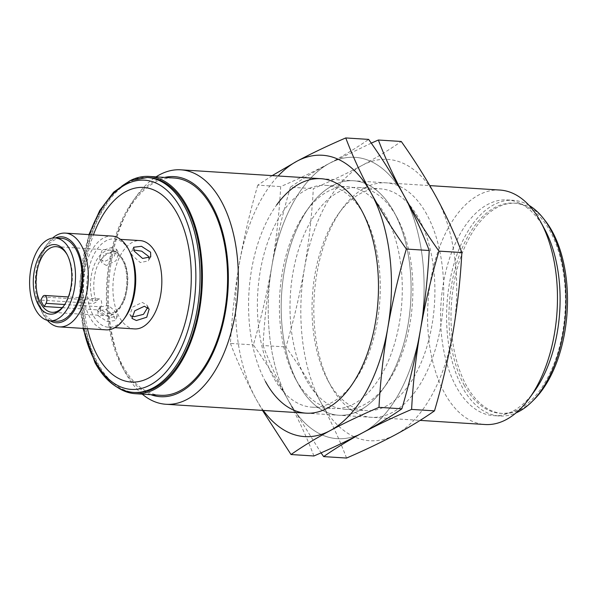 <?xml version="1.0" encoding="UTF-8"?>
<svg xmlns="http://www.w3.org/2000/svg" width="596" height="596" viewBox="0 0 596 596"><rect width="100%" height="100%" fill="white"/><g stroke="black" fill="none" stroke-linecap="round" stroke-linejoin="round"><path stroke-width="0.45" stroke-dasharray="2.98 2.23" d="M135.225 392.511A107.675 59.28 93.6 0 1 97.997 363.538A107.675 59.28 93.6 0 1 89.042 243.801A107.675 59.28 93.6 0 1 148.851 177.593M117.189 387.221A108.852 59.928 93.6 0 1 97.677 364.402A108.852 59.928 93.6 0 1 84.99 259.558A108.852 59.928 93.6 0 1 130.293 180.566M142.235 394.135A117.464 64.666 93.6 0 1 125.339 372.656A117.464 64.666 93.6 0 1 125.234 372.463A117.464 64.666 93.6 0 1 136.41 196.218A117.464 64.666 93.6 0 1 156.018 176.87M499.947 190.057A117.464 64.666 -86.4 0 0 434.693 262.277A117.464 64.666 -86.4 0 0 444.467 392.906A117.464 64.666 -86.4 0 0 485.077 424.516M544.543 229.013A108.07 59.496 -86.4 0 0 507.181 199.928A108.07 59.496 -86.4 0 0 447.149 266.375A108.07 59.496 -86.4 0 0 456.141 386.551A108.07 59.496 -86.4 0 0 493.503 415.628A108.07 59.496 -86.4 0 0 534.359 391.341M150.833 394.679A110.26 60.703 93.6 0 1 122.284 367.024A110.26 60.703 93.6 0 1 122.18 366.845A110.26 60.703 93.6 0 1 132.677 201.411A110.26 60.703 93.6 0 1 164.615 177.414M529.136 205.434A108.07 59.496 -86.4 0 0 513.186 200.308A108.07 59.496 -86.4 0 0 453.154 266.755A108.07 59.496 -86.4 0 0 462.138 386.931A108.07 59.496 -86.4 0 0 499.5 416.015A108.07 59.496 -86.4 0 0 515.972 412.946M464.09 384.986A105.328 57.983 -86.4 0 0 500.506 413.326A105.328 57.983 -86.4 0 0 559.018 348.571A105.328 57.983 -86.4 0 0 550.257 231.442A105.328 57.983 -86.4 0 0 513.841 203.102A105.328 57.983 -86.4 0 0 455.337 267.857A105.328 57.983 -86.4 0 0 464.09 384.986M160.488 395.29A108.852 59.928 93.6 0 1 122.858 365.996A108.852 59.928 93.6 0 1 113.806 244.956A108.852 59.928 93.6 0 1 174.27 178.025M543.939 219.127A105.328 57.983 -86.4 0 0 515.92 203.229A105.328 57.983 -86.4 0 0 457.408 267.991A105.328 57.983 -86.4 0 0 466.169 385.12A105.328 57.983 -86.4 0 0 502.584 413.46A105.328 57.983 -86.4 0 0 532.384 401.235M125.197 317.31A44.246 24.362 93.6 0 1 108.472 327.256A44.246 24.362 93.6 0 1 93.177 315.351A44.246 24.362 93.6 0 1 89.497 266.151A44.246 24.362 93.6 0 1 114.074 238.944A44.246 24.362 93.6 0 1 129.369 250.849M98.064 315.664L107.146 321.549L114.954 320.626L114.38 316.7L106.088 309.413L97.878 311.045L98.064 315.664M134.569 328.91A44.246 24.362 93.6 0 1 119.274 317.005A44.246 24.362 93.6 0 1 115.594 267.805A44.246 24.362 93.6 0 1 140.172 240.598M100.307 311.663L100.15 307L108.383 305.316L116.622 312.699L117.226 316.58L109.455 317.452L100.307 311.663M106.356 265.458L101.529 262.583L103.965 254.38L114.365 251.192L118.716 253.211L115.959 260.802L106.356 265.458M112.264 247.34L101.909 250.625L99.457 258.791L104.255 261.614L113.903 257.047L116.645 249.411L112.264 247.34M106.014 329.849A46.987 25.866 93.6 0 1 89.772 317.206A46.987 25.866 93.6 0 1 85.861 264.952A46.987 25.866 93.6 0 1 111.966 236.068M147.741 307.417L147.115 305.279L142.288 302.395L132.684 307.052L129.921 314.651L131.686 316.118M133.72 249.985L131.418 251.281L132.021 255.155L140.261 262.545L148.493 260.862L149.022 258.493M47.352 320.365A46.987 25.866 93.6 0 1 43.121 314.248A46.987 25.866 93.6 0 1 43.076 314.166A46.987 25.866 93.6 0 1 47.553 243.667A46.987 25.866 93.6 0 1 52.575 238.057M50.124 320.812A43.068 23.713 93.6 0 1 41.459 311.186A43.068 23.713 93.6 0 1 41.422 311.112A43.068 23.713 93.6 0 1 45.52 246.491A43.068 23.713 93.6 0 1 55.383 237.968M56.449 321.214A41.504 22.849 93.6 0 1 42.1 310.039A41.504 22.849 93.6 0 1 38.651 263.886A41.504 22.849 93.6 0 1 61.708 238.37M64.033 305.592A32.892 18.104 -86.4 0 0 64.539 304.914A32.892 18.104 -86.4 0 0 67.668 255.565A32.892 18.104 -86.4 0 0 67.639 255.505A32.892 18.104 -86.4 0 0 67.251 254.82M62.252 307.663L97.096 309.868L100.024 308.266C108.062 316.737 115.691 314.688 122.918 302.127C128.855 291.332 128.952 270.077 123.111 260.802C115.996 250.082 108.375 250.007 100.247 260.556C93.535 269.705 91.62 290.937 96.53 301.852L93.602 303.453L40.752 300.101M87.456 328.672A97.498 53.677 93.6 0 1 93.408 234.891M100.024 308.266L100.836 306.813L64.726 304.526M42.532 296.927L97.342 300.399L96.53 301.852M97.342 300.399A4.701 2.585 93.6 0 1 99.383 298.916A4.701 2.585 93.6 0 1 101.558 301.814A4.701 2.585 93.6 0 1 100.836 306.813M394.194 212.385A117.464 64.666 -86.4 0 0 309.175 207.177A117.464 64.666 -86.4 0 0 297.993 383.422A117.464 64.666 -86.4 0 0 298.097 383.615A117.464 64.666 -86.4 0 0 389.873 378.184A117.464 64.666 -86.4 0 0 394.194 212.385A117.464 64.666 93.6 0 1 394.299 212.578A117.464 64.666 93.6 0 1 383.116 388.823A117.464 64.666 93.6 0 1 298.097 383.615A117.464 64.666 93.6 0 1 302.418 217.816A117.464 64.666 93.6 0 1 394.194 212.385M295.4 378.646A111.109 61.164 93.6 0 1 295.303 378.467A111.109 61.164 93.6 0 1 305.875 211.759A111.109 61.164 93.6 0 1 347.878 186.779A111.109 61.164 93.6 0 1 386.29 216.683A111.109 61.164 93.6 0 1 395.535 340.234A111.109 61.164 93.6 0 1 333.812 408.543A111.109 61.164 93.6 0 1 295.4 378.646M273.378 377.253A111.109 61.164 93.6 0 1 264.132 253.702A111.109 61.164 93.6 0 1 325.856 185.386A111.109 61.164 93.6 0 1 364.268 215.283A111.109 61.164 93.6 0 1 364.365 215.469A111.109 61.164 93.6 0 1 353.793 382.178A111.109 61.164 93.6 0 1 311.79 407.15A111.109 61.164 93.6 0 1 273.378 377.253M265.481 381.552A117.464 64.666 93.6 0 1 276.678 204.927M371.248 143.137L329.528 163.304A140.954 77.599 93.6 0 1 403.797 195.257A140.954 77.599 93.6 0 1 420.418 329.953A140.954 77.599 93.6 0 1 362.763 432.696A140.954 77.599 93.6 0 1 288.486 400.743A140.954 77.599 93.6 0 1 271.873 266.047A140.954 77.599 93.6 0 1 329.528 163.304A140.954 77.599 93.6 0 1 403.797 195.257A140.954 77.599 93.6 0 1 420.418 329.953A140.954 77.599 93.6 0 1 362.763 432.696A140.954 77.599 93.6 0 1 288.486 400.743C278.243 382.125 266.516 363.508 253.33 344.883C261.011 318.823 267.187 292.547 271.873 266.047C276.358 239.525 279.293 213.04 280.686 186.593C298.417 178.964 314.695 171.201 329.528 163.304C344.16 155.392 357.19 147.428 368.641 139.397M313.913 455.985C307.007 437.755 298.536 419.338 288.486 400.743L321.043 452.863M272.193 175.611L257.8 185.14L280.686 186.593M257.8 185.14C250.119 211.193 243.935 237.469 239.249 263.976C234.772 290.49 231.837 316.975 230.443 343.43L253.33 344.883M230.443 343.43C237.35 361.66 245.82 380.069 255.87 398.672L262.486 410.391M263.276 410.443A140.954 77.599 93.6 0 1 255.87 398.672A140.954 77.599 93.6 0 1 239.249 263.976A140.954 77.599 93.6 0 1 278.153 175.984M426.81 214.448A117.464 64.666 -86.4 0 0 341.791 209.248A117.464 64.666 -86.4 0 0 330.616 385.493A117.464 64.666 -86.4 0 0 330.72 385.687A117.464 64.666 -86.4 0 0 422.497 380.248A117.464 64.666 -86.4 0 0 426.81 214.448M328.024 380.717A111.109 61.164 93.6 0 1 327.927 380.531A111.109 61.164 93.6 0 1 338.498 213.822A111.109 61.164 93.6 0 1 380.501 188.85A111.109 61.164 93.6 0 1 418.913 218.747A111.109 61.164 93.6 0 1 428.152 342.298A111.109 61.164 93.6 0 1 366.436 410.614A111.109 61.164 93.6 0 1 328.024 380.717M305.994 379.317A111.109 61.164 93.6 0 1 296.756 255.766A111.109 61.164 93.6 0 1 358.479 187.457A111.109 61.164 93.6 0 1 396.891 217.354A111.109 61.164 93.6 0 1 396.988 217.533A111.109 61.164 93.6 0 1 386.417 384.241A111.109 61.164 93.6 0 1 344.406 409.221A111.109 61.164 93.6 0 1 305.994 379.317M436.421 197.328A140.954 77.599 93.6 0 1 453.035 332.024A140.954 77.599 93.6 0 1 395.379 434.767A140.954 77.599 93.6 0 1 321.11 402.814A140.954 77.599 93.6 0 1 304.496 268.111A140.954 77.599 93.6 0 1 362.152 165.375A140.954 77.599 93.6 0 1 436.421 197.328M346.537 458.056C339.631 439.826 331.152 421.409 321.11 402.814C310.859 384.197 299.14 365.579 285.946 346.954C293.627 320.894 299.81 294.618 304.496 268.111C308.974 241.596 311.917 215.111 313.31 188.656C331.041 181.028 347.319 173.272 362.152 165.375C376.776 157.463 389.814 149.492 401.257 141.468M290.423 187.204C282.742 213.264 276.559 239.54 271.873 266.047A140.954 77.599 93.6 0 1 329.528 163.304C314.904 171.216 301.867 179.18 290.423 187.204L313.31 188.656M263.06 345.501C269.966 363.724 278.444 382.14 288.486 400.743A140.954 77.599 93.6 0 1 271.873 266.047C267.395 292.561 264.46 319.046 263.06 345.501L285.946 346.954M83.447 328.418A104.814 57.708 93.6 0 1 89.4 234.63M133.683 392.414A107.675 59.28 93.6 0 1 96.463 363.441A107.675 59.28 93.6 0 1 87.508 243.704A107.675 59.28 93.6 0 1 147.316 177.496M97.096 309.868A32.892 18.104 -86.4 0 0 106.58 315.761A32.892 18.104 -86.4 0 0 124.847 295.534A32.892 18.104 -86.4 0 0 122.113 258.962A32.892 18.104 -86.4 0 0 110.744 250.111A32.892 18.104 -86.4 0 0 93.11 268.193A32.892 18.104 -86.4 0 0 93.602 303.453M88.923 234.6L79.938 281.118L82.978 328.389M306.091 413.162L420.091 420.389M493.503 415.628L499.5 416.015M500.506 413.326L502.584 413.46M108.472 327.256L114.879 327.666M100.15 307L97.878 311.045M99.457 258.791L101.529 262.583M129.921 314.651L131.992 318.443M133.69 247.236L131.418 251.281M56.27 246.655L110.744 250.111L117.68 252.816L123.23 259.573C128.729 269.995 129.302 282.966 124.959 298.469C119.826 312.237 111.996 316.431 106.58 315.761L52.105 312.304M320.961 178.703L429.805 185.609M122.18 366.845L125.234 372.463M132.677 201.411L136.41 196.218M507.181 199.928L513.186 200.308M513.841 203.102L515.92 203.229M114.074 238.944L120.474 239.354M117.226 316.58L114.954 320.626M116.645 249.411L118.716 253.211M147.115 305.279L149.179 309.071M150.758 256.816L148.493 260.862M41.422 311.112L43.076 314.166M45.52 246.491L47.553 243.667M67.668 255.565L66.841 254.038M64.539 304.914L63.519 306.322M99.383 298.916L68.361 296.95M295.303 378.467L297.993 383.422M305.875 211.759L309.175 207.177M325.856 185.386L347.878 186.779M311.79 407.15L333.812 408.543M364.365 215.469L361.675 210.507M353.793 382.178L350.493 386.752M327.927 380.531L330.616 385.493M338.498 213.822L341.791 209.248M358.479 187.457L380.501 188.85M344.406 409.221L366.436 410.614M396.988 217.533L394.299 212.578M386.417 384.241L383.116 388.823"/><path stroke-width="0.89" d="M147.316 177.496L148.851 177.593A107.675 59.28 93.6 0 1 186.079 206.574A107.675 59.28 93.6 0 1 195.034 326.31A107.675 59.28 93.6 0 1 135.225 392.511L133.683 392.414A107.675 59.28 93.6 0 0 193.499 326.213A107.675 59.28 93.6 0 0 184.544 206.469A107.675 59.28 93.6 0 0 147.316 177.496L129.943 180.715L113.702 192.091L99.733 210.53L88.923 234.6M130.293 180.566A108.852 59.928 93.6 0 1 149.089 176.431A108.852 59.928 93.6 0 1 186.719 205.724A108.852 59.928 93.6 0 1 195.779 326.764A108.852 59.928 93.6 0 1 135.307 393.695A108.852 59.928 93.6 0 1 117.189 387.221M156.018 176.87A117.464 64.666 93.6 0 1 180.819 169.815A117.464 64.666 93.6 0 1 221.429 201.426A117.464 64.666 93.6 0 1 231.196 332.046A117.464 64.666 93.6 0 1 165.949 404.267A117.464 64.666 93.6 0 1 142.235 394.135M420.091 420.389L485.077 424.516A117.464 64.666 -86.4 0 0 529.486 398.106A117.464 64.666 -86.4 0 0 540.661 221.861A117.464 64.666 -86.4 0 0 540.557 221.667A117.464 64.666 -86.4 0 0 499.947 190.057L429.805 185.609M529.486 398.106L534.359 391.341A108.07 59.496 -86.4 0 0 544.64 229.192A108.07 59.496 -86.4 0 0 544.543 229.013M164.615 177.414A110.26 60.703 93.6 0 1 212.481 206.29A110.26 60.703 93.6 0 1 219.254 336.896A110.26 60.703 93.6 0 1 150.833 394.679M515.972 412.946A108.07 59.496 -86.4 0 0 562.788 335.436A108.07 59.496 -86.4 0 0 550.548 229.393A108.07 59.496 -86.4 0 0 529.136 205.434M149.089 176.431L174.27 178.025A108.852 59.928 93.6 0 1 211.9 207.319A108.852 59.928 93.6 0 1 220.96 328.366A108.852 59.928 93.6 0 1 160.488 395.29L135.307 393.695M532.384 401.235A105.328 57.983 -86.4 0 0 552.336 231.576A105.328 57.983 -86.4 0 0 543.939 219.127M93.408 234.891A97.498 53.677 93.6 0 1 177.25 213.696A97.498 53.677 93.6 0 1 173.66 351.305A97.498 53.677 93.6 0 1 97.491 355.819A97.498 53.677 93.6 0 1 87.456 328.672M136.38 320.514L131.992 318.443L134.733 310.807L144.388 306.247L149.179 309.071L146.735 317.228L136.38 320.514M129.369 250.849A44.246 24.362 93.6 0 1 129.406 250.923A44.246 24.362 93.6 0 1 125.197 317.31L123.774 319.285A46.987 25.866 93.6 0 1 106.014 329.849L59.369 326.891A46.987 25.866 93.6 0 1 47.352 320.365M120.474 239.354L140.172 240.598A44.246 24.362 93.6 0 1 155.467 252.51A44.246 24.362 93.6 0 1 159.147 301.71A44.246 24.362 93.6 0 1 134.569 328.91L114.879 327.666M150.572 252.197L150.758 256.816L142.571 258.455L134.264 251.162L133.69 247.236L141.49 246.312L150.572 252.197M52.575 238.057A46.987 25.866 93.6 0 1 65.314 233.103L111.966 236.068A46.987 25.866 93.6 0 1 128.207 248.711A46.987 25.866 93.6 0 1 128.252 248.785A46.987 25.866 93.6 0 1 123.774 319.285M131.686 316.118L134.279 316.67L143.48 314.33L147.741 307.417M149.022 258.493L148.329 256.191L141.699 251.177L133.72 249.985M65.314 233.103A46.987 25.866 93.6 0 1 81.555 245.753A46.987 25.866 93.6 0 1 85.466 298A46.987 25.866 93.6 0 1 59.369 326.891M55.383 237.968A43.068 23.713 93.6 0 1 76.698 248.398A43.068 23.713 93.6 0 1 78.62 301.494A43.068 23.713 93.6 0 1 50.124 320.812M69.531 249.128A41.504 22.849 93.6 0 1 72.98 295.281A41.504 22.849 93.6 0 1 49.93 320.797A41.504 22.849 93.6 0 1 35.574 309.629A41.504 22.849 93.6 0 1 32.124 263.477A41.504 22.849 93.6 0 1 55.182 237.953A41.504 22.849 93.6 0 1 69.531 249.128M55.182 237.953L61.708 238.37A41.504 22.849 93.6 0 1 76.057 249.538A41.504 22.849 93.6 0 1 79.506 295.69A41.504 22.849 93.6 0 1 56.449 321.214L49.93 320.797M38.3 304.78A34.851 19.184 93.6 0 1 39.582 255.587A34.851 19.184 93.6 0 1 66.804 253.978A34.851 19.184 93.6 0 1 66.841 254.038A34.851 19.184 93.6 0 1 63.519 306.322A34.851 19.184 93.6 0 1 38.3 304.78M67.251 254.82A32.892 18.104 -86.4 0 0 56.27 246.655A32.892 18.104 -86.4 0 0 37.995 266.881A32.892 18.104 -86.4 0 0 40.729 303.453A32.892 18.104 -86.4 0 0 52.105 312.304A32.892 18.104 -86.4 0 0 64.033 305.592M42.361 303.558A32.892 18.104 93.6 0 1 40.752 300.101L42.532 296.927A4.701 2.585 93.6 0 1 44.581 295.445A4.701 2.585 93.6 0 1 46.756 298.343A4.701 2.585 93.6 0 1 46.034 303.342L44.253 306.515A32.892 18.104 93.6 0 1 42.361 303.558M44.253 306.515L62.252 307.663M276.678 204.927A117.464 64.666 93.6 0 1 361.571 210.314A117.464 64.666 93.6 0 1 361.675 210.507A117.464 64.666 93.6 0 1 350.493 386.752A117.464 64.666 93.6 0 1 265.481 381.552M420.418 329.953C415.732 356.46 409.549 382.736 401.868 408.796C390.425 416.82 377.387 424.784 362.763 432.696C347.93 440.593 331.652 448.356 313.913 455.985L291.034 454.532C302.477 446.508 315.515 438.537 330.139 430.625C344.972 422.728 361.25 414.972 378.981 407.344C380.375 380.889 383.317 354.404 387.795 327.889C392.481 301.382 398.664 275.106 406.345 249.046L429.232 250.499C427.831 276.954 424.896 303.439 420.418 329.953C425.097 303.453 431.28 277.177 438.961 251.117L461.848 252.57C460.455 279.025 457.519 305.51 453.035 332.024C448.356 358.531 442.172 384.807 434.491 410.86C423.048 418.891 410.011 426.855 395.379 434.767C380.553 442.664 364.268 450.427 346.537 458.056L323.65 456.603C335.094 448.572 348.131 440.608 362.763 432.696C377.588 424.799 393.874 417.036 411.605 409.407C412.998 382.96 415.933 356.475 420.418 329.953M406.345 249.046C393.151 230.421 381.425 211.804 371.181 193.186C361.131 174.591 352.661 156.174 345.755 137.944L368.641 139.397C381.827 158.029 393.554 176.647 403.797 195.257C413.848 213.86 422.326 232.276 429.232 250.499M401.868 408.796L378.981 407.344M345.755 137.944C328.024 145.573 311.738 153.336 296.912 161.233L272.193 175.611M262.486 410.391L291.034 454.532M278.153 175.984A140.954 77.599 93.6 0 1 296.912 161.233A140.954 77.599 93.6 0 1 371.181 193.186A140.954 77.599 93.6 0 1 387.795 327.889A140.954 77.599 93.6 0 1 330.139 430.625A140.954 77.599 93.6 0 1 263.276 410.443M438.961 251.117C425.767 232.492 414.049 213.875 403.797 195.257C393.755 176.662 385.277 158.245 378.371 140.015L401.257 141.468C414.451 160.093 426.17 178.718 436.421 197.328C446.471 215.931 454.942 234.34 461.848 252.57M434.491 410.86L411.605 409.407M378.371 140.015L371.248 143.137M321.043 452.863L323.65 456.603M89.4 234.63A104.814 57.708 93.6 0 1 180.774 208.391A104.814 57.708 93.6 0 1 176.923 356.341A104.814 57.708 93.6 0 1 95.032 361.191A104.814 57.708 93.6 0 1 83.447 328.418M64.726 304.526L46.034 303.342M82.978 328.389L94.987 362.659C100.925 373.528 108.085 381.574 116.451 386.782C121.934 390.142 127.678 392.019 133.683 392.414M165.949 404.267L306.091 413.162M544.64 229.192L540.661 221.861M129.406 250.923L128.252 248.785M180.819 169.815L320.961 178.703M68.361 296.95L44.581 295.445"/></g></svg>
